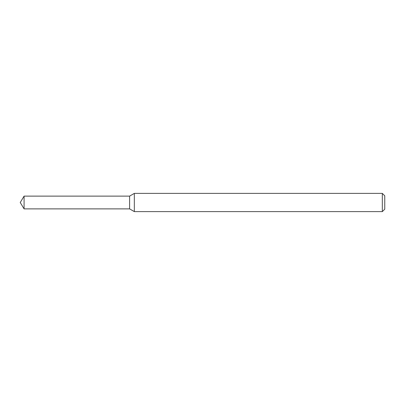 <?xml version="1.0" encoding="UTF-8"?>
<svg xmlns="http://www.w3.org/2000/svg" width="405" height="405" viewBox="0 0 405 405"><rect width="100%" height="100%" fill="white"/><g stroke="black" fill="none" stroke-linecap="round" stroke-linejoin="round"><path stroke-width="0.61" d="M24.082 196.121L129.6 196.121L129.6 208.879L129.6 196.121L134.333 193.387L134.333 211.612L129.6 208.879L24.082 208.879L24.082 196.121L20.25 202.5L24.082 208.879M382.32 211.612L382.32 193.387L384.75 195.817L384.75 209.182L382.32 211.612L134.333 211.612M382.32 193.387L134.333 193.387"/></g></svg>
